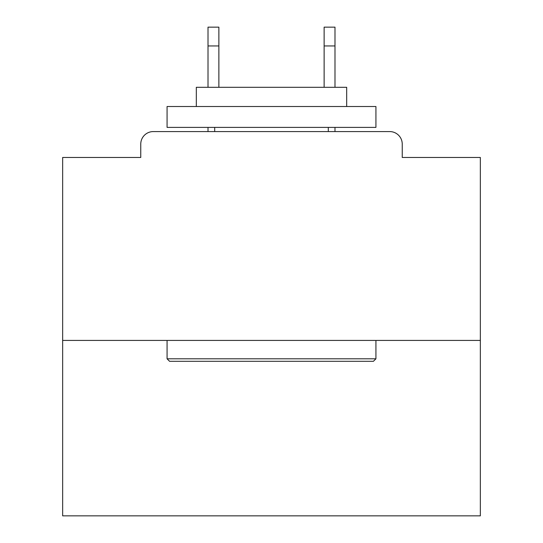 <?xml version="1.0" encoding="UTF-8"?>
<svg xmlns="http://www.w3.org/2000/svg" width="543" height="543" viewBox="0 0 543 543"><rect width="100%" height="100%" fill="white"/><g stroke="black" fill="none" stroke-linecap="round" stroke-linejoin="round"><path stroke-width="0.81" d="M402.241 157.47L402.241 144.105L402.241 157.47L480.345 157.47L480.345 515.85L62.655 515.85L62.655 157.47L140.759 157.47L140.759 144.105L140.759 157.47M480.345 340.42L62.655 340.42M402.241 144.105A12.53 12.53 0 0 0 389.704 131.576L153.296 131.576A12.53 12.53 0 0 0 140.759 144.105M389.704 131.576L336.66 131.576M206.34 131.576L153.296 131.576M373.414 361.305L169.586 361.305L167.074 358.801L375.926 358.801L373.414 361.305M167.074 106.509L375.926 106.509L375.926 127.395L167.074 127.395L167.074 106.509M346.685 106.509L346.685 87.301L196.315 87.301L196.315 106.509M167.074 340.42L167.074 358.801M375.926 340.42L375.926 358.801M214.695 127.395L214.695 131.576M328.305 127.395L328.305 131.576M218.87 45.945L208.01 45.945L208.01 27.15L218.87 27.15L218.87 87.301M208.01 45.945L208.01 87.301M208.01 127.395L208.01 131.576M334.99 27.15L334.99 45.945L324.13 45.945L324.13 27.15L334.99 27.15M324.13 87.301L324.13 45.945M334.99 131.576L334.99 127.395M334.99 87.301L334.99 45.945"/></g></svg>
